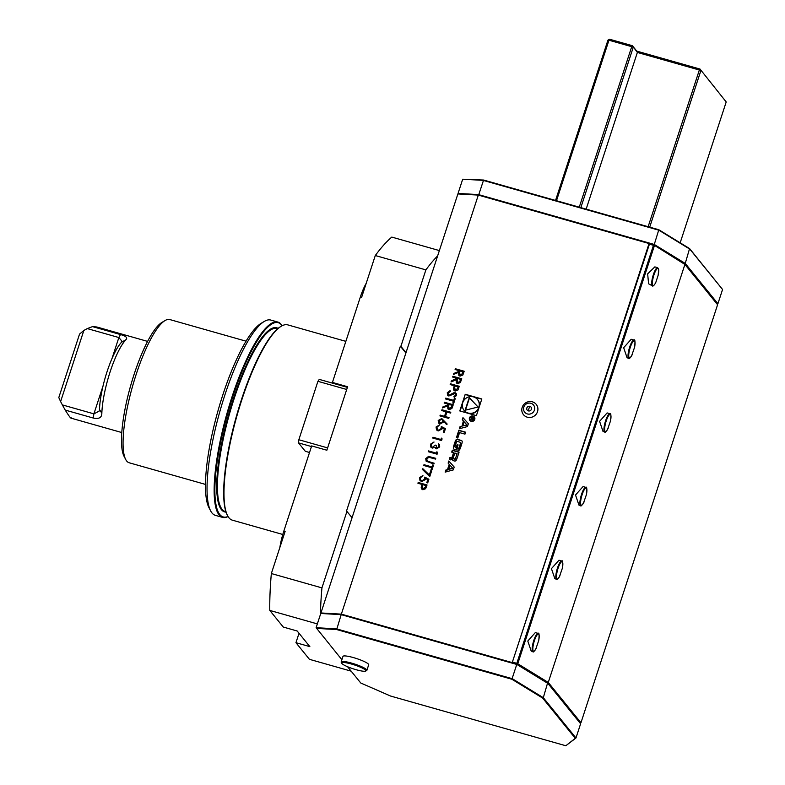 <?xml version="1.0" encoding="UTF-8"?>
<svg xmlns="http://www.w3.org/2000/svg" width="785" height="785" viewBox="0 0 785 785"><rect width="100%" height="100%" fill="white"/><g stroke="black" fill="none" stroke-linecap="round" stroke-linejoin="round"><path stroke-width="1.18" d="M452.631 377.045L452.896 376.25L461.747 378.762L460.393 382.521L457.557 383.679L456.35 382.913L456.183 379.842L451.032 381.952L451.355 380.96L456.723 378.203L452.631 377.045M448.804 396.013L447.676 395.277L447.244 392.794L450.06 390.636L450.266 391.519L448.147 393.049L449.079 395.218L453.671 392.824L456.203 393.373L456.527 395.493L454.26 397.436L453.946 396.553L455.653 395.14L454.957 393.521L448.804 396.013M448.382 394.747L450.05 395.149M455.477 393.854L454.957 393.521M445.743 398.132L453.691 400.389L454.319 398.446L455.231 398.701L453.701 403.382L452.798 403.117L453.426 401.184L445.487 398.927L445.743 398.132L453.691 400.389M444.143 403.029L444.398 402.234L453.259 404.746L451.895 408.504L449.059 409.652L447.862 408.897L447.695 405.825L442.544 407.935L442.868 406.944L448.019 404.834L448.225 404.187L444.143 403.029M441.307 426.51L445.438 428.679L444.241 432.319L443.339 432.064L444.32 429.042L442.151 427.903L441.984 428.993L438.167 430.975L436.509 429.905L436.067 426.991L439.443 424.989L436.96 427.295L437.333 429.464L438.462 430.19L441.121 428.6L441.307 426.51L445.429 428.708M440.915 439.472L441.356 438.108L442.102 438.884L441.562 440.522L432.712 438.02L432.967 437.216L440.964 439.531L441.356 438.108M436.843 448.029L438.825 446.636L438.324 443.594L439.315 444.398L439.728 446.881L436.588 448.824L435.096 447.273L432.28 448.107L430.867 447.156L430.435 444.222L434.007 441.994L431.338 444.496L431.632 446.743L432.466 447.283L435.233 445.085L436.146 445.34L436.843 448.029M436.44 453.151L436.892 451.777L437.628 452.562L437.088 454.201L428.237 451.689L428.502 450.894L436.489 453.21L436.892 451.777M428.482 456.419L435.753 458.303L435.489 459.097L428.993 457.302L426.638 458.882L427.501 461.217L434.154 463.209L433.889 464.004L426.157 461.227L425.715 458.666L428.482 456.419L435.734 458.352M427.55 461.276L434.134 463.248M423.988 464.681L431.936 466.938L432.574 464.995L433.477 465.26L431.956 469.93L431.043 469.675L431.681 467.732L423.733 465.476L423.988 464.681L431.936 466.938M429.326 474.925L430.671 470.814L431.583 471.069L429.787 476.534L422.242 469.293L422.84 468.704L429.375 474.984L430.671 470.814M424.773 477.103L428.895 479.272L427.707 482.922L426.795 482.657L427.786 479.645L425.617 478.497L425.441 479.596L421.633 481.568L419.975 480.498L419.524 477.584L422.909 475.582L420.417 477.888L420.799 480.057L421.928 480.783L424.587 479.193L424.773 477.103L428.885 479.301M417.924 483.256L418.179 482.461L427.04 484.973L425.666 488.702L422.87 489.771L421.663 489.026L421.202 487.357L422.006 484.414L417.924 483.256M461.659 426.255L460.01 426.697L459.333 428.767L467.438 426.559L468.38 423.694L462.964 417.649L462.286 419.72L463.395 420.946L461.904 426.549L460.01 426.697M471.236 421.349A2.846 2.728 -39 0 0 474.317 416.894A2.846 2.728 -39 0 0 470.392 416.57A2.846 2.728 -39 0 0 471.236 421.349M457.792 438.03L459.568 432.604L464.965 434.134L465.603 432.182L458.842 430.259L456.428 437.637L457.792 438.03M458.008 450.364A1.413 1.354 -39 0 0 459.627 449.697A10.028 9.606 -39 0 0 460.53 447.695L461.757 443.947A10.028 9.606 -39 0 0 462.208 441.818A1.413 1.354 -39 0 0 461.256 440.424L457.527 439.364A1.413 1.354 -39 0 0 455.899 440.032A10.028 9.606 -39 0 0 454.996 442.034L453.769 445.772A10.028 9.606 -39 0 0 453.328 447.901A1.413 1.354 -39 0 0 454.279 449.305L456.477 449.933L458.116 444.918L457.145 444.644L456.144 447.695L455.604 447.538A0.903 0.863 -39 0 1 455.035 446.459L456.458 442.122A0.903 0.863 -39 0 1 457.567 441.513L459.932 442.181A0.903 0.863 -39 0 1 460.491 443.27L459.078 447.607A0.903 0.863 -39 0 1 458.224 448.245L458.008 450.364M454.525 461.001A1.413 1.354 -39 0 0 456.154 460.334A10.028 9.606 -39 0 0 457.056 458.332L459.097 452.082L452.337 450.168L451.699 452.131L453.563 452.651L452.062 457.243A0.903 0.863 -39 0 1 450.943 457.851L449.923 457.557L449.285 459.519L450.315 459.814A1.413 1.354 -39 0 0 451.934 459.137A10.028 9.606 -39 0 0 452.543 457.94L452.709 457.989A10.028 9.606 -39 0 0 452.494 459.303A1.413 1.354 -39 0 0 453.445 460.697L454.525 461.001M445.154 472.128L453.269 469.921L454.201 467.055L448.794 461.011L448.117 463.081L449.216 464.308L447.479 469.616L445.831 470.058L445.154 472.128M465.23 394.266L459.774 410.938L476.387 415.648L481.833 398.976L465.23 394.266L463.14 401.694M537.47 411.811A8.193 7.85 141 0 1 527.216 417.169A8.193 7.85 141 0 1 522.231 407.229A8.193 7.85 141 0 1 532.475 401.861A8.193 7.85 141 0 1 537.47 411.811M512.095 662.56L341.347 614.135L320.928 612.967L352.053 517.737L346.931 511.418L321.938 587.886A227.356 53.92 105.8 0 0 320.417 614.518L316.11 627.696L336.529 628.863L512.32 678.721L543.308 697.688L547.636 682.842L580.615 723.76L547.959 683.47L516.972 664.503L341.181 614.645L512.193 662.677L649.058 243.527L478.31 195.092L457.89 193.934L437.637 255.881A227.356 53.92 105.8 0 0 425.882 269.883L400.89 346.352L406.012 352.661L437.637 255.881M341.347 614.135L478.31 195.092M441.769 418.542L447.185 424.067L446.508 424.548L443.702 421.182L443.486 422.134L439.992 424.018L438.619 423.135L438.197 420.475L441.769 418.542L447.185 424.067M441.68 410.555L441.945 409.75L450.796 412.262L450.541 413.067L446.91 412.037L445.419 416.59L449.049 417.62L448.784 418.415L439.934 415.913L440.199 415.108L444.506 416.335L445.998 411.772L441.68 410.555M450.178 384.572L450.433 383.777L459.294 386.279L457.93 390.017L455.133 391.077L453.926 390.341L453.465 388.673L454.26 385.729L450.178 384.572M455.094 369.529L455.349 368.734L464.21 371.246L462.846 375.004L460.01 376.152L458.813 375.397L458.646 372.325L453.495 374.425L453.818 373.444L458.97 371.334L459.176 370.687L455.094 369.529M125.669 459.441L124.01 456.232A71.729 17.005 -74.2 0 1 130.614 385.808A71.729 17.005 -74.2 0 1 161.965 322.399L165.056 320.555A74.428 17.653 105.8 0 0 132.528 386.357A74.428 17.653 105.8 0 0 125.669 459.441A74.428 17.653 105.8 0 0 129.201 462.777L205.454 484.404M60.612 401.567L58.797 397.583L79.54 334.096L83.848 330.456L60.612 401.567L62.349 404.903L93.906 413.852L99.126 411.134L99.489 409.525A43.303 10.274 -74.2 0 1 121.449 342.329L121.979 341.22L118.859 337.54L87.292 328.591L83.848 330.456M147.619 341.397L96.82 326.992L92.512 326.619L120.507 334.557C126.091 336.098 127.876 337.835 125.855 339.748A47.365 11.235 105.8 0 0 110.116 371.894A47.365 11.235 105.8 0 0 101.844 413.244C101.795 417.659 98.92 419.259 93.219 418.022L65.224 410.084C69.59 417.11 71.543 419.514 71.092 417.316M65.224 410.084L62.349 404.903M87.292 328.591L92.512 326.619M99.489 409.525L101.844 413.244M121.449 342.329L125.855 339.748M347.569 666.73L360.776 683.019L390.596 696.05L565.818 745.75L575.277 738.322L542.651 698.081L511.898 679.251L336.677 629.55L341.181 614.645L320.761 613.477L320.417 614.518M351.15 671.155L309.437 659.321L295.945 642.689L309.859 646.634L297.181 631.003L283.267 627.048L269.785 610.416A227.356 53.92 -74.2 0 1 271.345 573.541L285.132 531.357L283.866 531.003L311.674 445.919L326.854 450.227L347.608 386.74L332.428 382.432L333.164 383.335L347.402 387.368M332.428 382.432L360.236 297.358A27.063 6.417 -74.2 0 1 366.222 283.267M279.852 547.518A27.063 6.417 -74.2 0 1 283.866 531.003M269.785 610.416L317.346 623.908M400.89 346.352L400.379 346.205L346.43 511.28L346.931 511.418M360.236 297.358L361.502 297.711L375.289 255.527L425.882 269.883M321.938 587.886L271.345 573.541M439.374 250.582L391.803 237.09A227.356 53.92 -74.2 0 0 375.289 255.527M299.026 633.269L295.945 642.689M246.068 341.19L169.815 319.564A74.428 17.653 105.8 0 0 165.056 320.555M210.596 510.809L208.938 507.61A98.792 23.432 -74.2 0 1 218.044 410.604A98.792 23.432 -74.2 0 1 261.219 323.273L264.31 321.418A101.5 24.07 105.8 0 0 219.957 411.144A101.5 24.07 105.8 0 0 210.596 510.809A101.5 24.07 105.8 0 0 215.414 515.362L222.498 517.374A101.5 24.07 -74.2 0 1 231.909 397.181A101.5 24.07 -74.2 0 1 277.89 322.076A101.5 24.07 -74.2 0 1 282.178 325.716M277.89 322.076L270.805 320.064A101.5 24.07 105.8 0 0 264.31 321.418M228.062 516.53A101.5 24.07 -74.2 0 1 222.498 517.374M282.119 325.746A100.961 23.942 105.8 0 0 232.517 397.436A100.961 23.942 105.8 0 0 228.023 516.471M227.552 515.617L227.218 514.97A100.961 23.942 -74.2 0 1 236.52 415.844A100.961 23.942 -74.2 0 1 280.637 326.599L281.265 326.226A101.5 24.07 105.8 0 0 236.903 415.952A101.5 24.07 105.8 0 0 227.552 515.617A101.5 24.07 105.8 0 0 232.36 520.17L282.796 534.477M345.851 341.357L287.752 324.872A101.5 24.07 105.8 0 0 281.265 326.226M400.379 346.205L405.894 353.005M607.6 429.346L610.534 420.838C611.152 415.088 610.936 412.714 609.906 413.705L607.119 412.92L599.593 421.349L603.017 431.446L604.735 431.936A9.469 2.247 -74.2 0 1 604.97 422.879A9.469 2.247 -74.2 0 1 609.906 413.705M657.634 267.675L654.847 266.89L647.654 273.857L648.587 283.787L652.463 285.907A9.469 2.247 -74.2 0 1 651.776 284.69A9.469 2.247 -74.2 0 1 653.532 274.122A9.469 2.247 -74.2 0 1 657.634 267.675L658.664 269.255L658.164 275.201A8.929 2.119 105.8 0 0 658.644 269.49A8.929 2.119 105.8 0 0 654.808 272.611A8.929 2.119 105.8 0 0 652.463 284.376A8.929 2.119 105.8 0 0 655.858 282.266L658.164 275.201M655.328 283.316L655.858 282.266M535.802 649.018L538.736 640.511C539.344 634.761 539.138 632.386 538.098 633.377L535.321 632.592L527.795 641.031L531.209 651.118L532.927 651.609A9.469 2.247 -74.2 0 1 533.172 642.552A9.469 2.247 -74.2 0 1 538.098 633.377M631.67 355.693L634.604 347.186C635.222 341.436 635.006 339.061 633.976 340.052L631.199 339.267L623.663 347.706L627.087 357.793L628.805 358.284A9.469 2.247 -74.2 0 1 629.04 349.227A9.469 2.247 -74.2 0 1 633.976 340.052M583.53 502.989L586.464 494.491C587.072 488.741 586.866 486.357 585.826 487.357L583.049 486.563L575.523 495.001L578.938 505.098L580.664 505.579A9.469 2.247 -74.2 0 1 580.9 496.522A9.469 2.247 -74.2 0 1 585.826 487.357M559.45 576.641L562.394 568.134C563.002 562.384 562.796 560.009 561.756 561L558.979 560.215L551.443 568.644L554.867 578.741L556.585 579.232A9.469 2.247 -74.2 0 1 556.83 570.175A9.469 2.247 -74.2 0 1 561.756 561M458.342 193.964L458.057 193.424L478.477 194.592L654.268 244.449L653.846 244.969L684.903 264.427L548.273 682.44L580.959 722.749L717.588 304.737L684.903 264.427L653.866 244.979L648.989 244.155L649.156 243.644L649.666 243.792L648.989 244.155L512.36 662.177L512.703 662.825L512.772 662.197L516.815 663.345L653.444 245.322L649.401 244.174L512.193 662.677L516.883 664.012L547.636 682.842L516.903 664.012L511.898 679.251M542.651 698.081L543.308 697.688L575.974 737.979L565.818 745.75M580.615 723.76L575.974 737.979L575.277 738.322M316.11 627.696L341.877 659.714M336.677 629.55L316.492 628.402M320.761 613.477L341.652 614.312M717.304 304.188L717.912 303.707L717.225 304.05L684.598 263.809L685.246 263.417L717.912 303.707L722.563 289.488L689.897 249.198L658.919 230.221L483.118 180.364L462.699 179.206L483.599 180.04L658.821 229.74L654.268 244.449L685.246 263.417L689.573 248.57L722.563 289.488M478.595 195.18L483.599 180.04M458.057 193.424L462.699 179.206M658.821 229.74L689.573 248.57M580.272 723.093L580.959 722.749L580.341 723.24M653.866 244.979L653.444 245.322L654.396 245.734L517.766 663.757L548.273 682.44L547.626 682.832M717.588 304.737L717.235 304.06M516.903 664.012L517.766 663.757L516.815 663.345L516.903 664.012M352.053 517.737L406.012 352.661M346.705 389.488L317.925 381.324L319.25 379.39L333.164 383.335M311.468 446.557L298.496 442.877L298.84 439.737L317.925 381.324M309.525 452.494L305.316 451.296L298.496 442.877M298.84 439.737L327.62 447.901M341.75 663.286L341.23 662.295A13.531 2.169 18.1 0 1 341.171 661.902L342.966 656.388A13.531 2.169 18.1 0 1 353.672 657.663A13.531 2.169 18.1 0 1 368.695 664.797L366.889 670.312A13.531 2.169 18.1 0 1 366.615 670.596L365.614 671.087A12.717 2.031 -161.9 0 0 351.749 664.12A12.717 2.031 -161.9 0 0 341.75 663.286A12.717 2.031 -161.9 0 0 355.811 669.625A12.717 2.031 -161.9 0 0 365.614 671.087M341.171 661.902A13.531 2.169 18.1 0 1 351.866 663.188A13.531 2.169 18.1 0 1 366.889 670.312M586.159 209.124L637.371 52.448L632.376 45.707L631.719 46.678L608.954 40.221L609.611 39.25L632.376 45.707L636.763 51.123L700.004 69.051L726.203 101.952L700.004 69.051L699.347 70.022L637.371 52.448L636.763 51.123M580.841 207.623L633.23 47.336L631.719 46.678L579.261 207.171M649.715 227.15L700.858 70.679L699.347 70.022L648.135 226.708M609.611 39.25L607.933 40.163L608.954 40.221L556.496 200.715M680.173 242.81L726.203 101.952M555.544 200.44L607.933 40.163M528.334 410.889A2.433 2.335 141 0 1 526.853 407.935A2.433 2.335 141 0 1 529.895 406.336A2.433 2.335 141 0 1 531.386 409.299A2.433 2.335 141 0 1 528.334 410.889A4.062 0.971 -73.3 0 1 529.895 406.336M523.831 407.022A5.681 5.446 141 0 1 530.945 403.304A5.681 5.446 141 0 1 534.399 410.202A5.681 5.446 141 0 1 527.294 413.921A5.681 5.446 141 0 1 523.831 407.022M462.493 403.686L460.088 411.026M481.764 399.192L465.476 394.57M464.239 410.535A8.615 8.252 -39 0 0 478.713 408.524M479.37 406.532A8.615 8.252 -39 0 0 477.623 399.683M468.164 413.047A8.615 8.252 -39 0 0 477.496 399.536A8.615 8.252 -39 0 0 465.603 398.545A8.615 8.252 -39 0 0 468.164 413.047M478.075 407.022L469.244 397.612L465.112 410.241L478.075 407.022M478.036 407.032L469.244 397.612M469.479 397.916L465.485 410.153M452.7 468.194L448.765 469.263L450.07 465.26L452.945 468.498L448.765 469.263M449.216 464.308L447.725 469.911L446.076 470.362L445.537 472.03M454.201 467.075L449.04 461.305L448.372 463.356M452.709 457.989L452.955 458.283A10.028 9.606 -39 0 0 452.739 459.598A1.413 1.354 -39 0 0 452.906 460.402M453.563 452.651L452.307 457.547A0.903 0.863 -39 0 1 451.189 458.146L450.168 457.861L449.599 459.608M459.029 452.297L452.582 450.472L452.013 452.219M457.096 453.661L454.829 453.014L453.328 457.606A0.903 0.863 -39 0 0 453.887 458.685L454.476 458.852A0.903 0.863 -39 0 0 455.594 458.244L457.096 453.661L455.594 458.244M453.612 458.548A0.903 0.863 -39 0 0 454.132 458.989L453.887 458.685M455.84 458.548A0.903 0.863 -39 0 1 454.721 459.156L454.132 458.989M458.224 448.245L457.881 450.325M458.469 448.539A0.903 0.863 -39 0 0 459.323 447.901L459.078 447.607M460.452 442.622A0.903 0.863 -39 0 1 460.736 443.564L459.323 447.901M455.32 447.401A0.903 0.863 -39 0 0 455.849 447.842L455.604 447.538M458.048 445.124L457.39 444.938L456.389 447.999L455.849 447.842M462.031 441.013A1.413 1.354 -39 0 0 461.501 440.719L457.773 439.659A1.413 1.354 -39 0 0 456.144 440.336A10.028 9.606 -39 0 0 455.241 442.328L454.015 446.076A10.028 9.606 -39 0 0 453.573 448.206A1.413 1.354 -39 0 0 453.75 449.01M465.534 432.388L459.088 430.563L456.742 437.726M470.45 420.279A2.296 2.208 -39 0 0 474.209 420.201A2.296 2.208 -39 0 0 474.012 417.385M471.402 420.838A2.296 2.208 -39 0 0 473.895 417.227A2.296 2.208 -39 0 0 470.725 416.972A2.296 2.208 -39 0 0 471.402 420.838M474.434 417.051A2.846 2.728 -39 0 0 470.029 420.613M472.835 420.348L471.942 419.023L472.59 420.044L474.189 418.14L470.941 417.218L472.128 418.395L470.166 419.592L471.942 419.023L472.59 420.044M472.266 417.963L472.374 418.699L470.539 419.514M474.12 418.346L471.147 417.649M473.698 418.366L473.414 419.249A0.559 0.54 141 0 1 472.452 419.455A0.559 0.54 141 0 1 472.364 418.954L472.649 418.071L473.698 418.366L473.659 419.553A0.559 0.54 141 0 1 472.599 419.582M463.395 420.946L461.904 426.549M468.37 423.714L463.209 417.944L462.542 419.995M466.869 424.832L462.934 425.902L464.249 421.898L467.114 425.127L462.934 425.902M460.255 427.001L459.706 428.669M417.983 483.275L418.179 482.461M418.228 482.52L427.02 485.012M421.692 489.055L421.202 487.357M421.251 487.416L422.006 484.414M423.174 489.026L422.409 488.505L423.174 489.026L425.382 487.2L425.912 485.572L422.919 484.669L422.389 486.229L423.125 488.967L425.333 487.132L425.862 485.513M426.863 482.677L427.786 479.645M419.995 480.528L419.524 477.584M419.573 477.643L422.958 475.641M420.848 480.126L421.928 480.783M421.977 480.842L424.587 479.193M424.636 479.252L424.813 477.162M430.72 470.872L431.564 471.108M422.291 469.342L422.84 468.704M422.889 468.773L429.375 474.984M431.986 466.996L432.574 464.995M432.623 465.054L433.467 465.299M431.102 469.685L431.681 467.732M423.792 465.495L424.037 464.74M426.186 461.256L425.715 458.666M425.755 458.725L428.531 456.477M436.941 451.836L437.628 452.562M428.296 451.709L428.502 450.894M428.551 450.953L436.489 453.21M436.892 448.088L438.825 446.636M438.864 446.694L438.324 443.594M438.373 443.653L439.345 444.428M435.557 448.196L435.096 447.273M430.896 447.185L430.435 444.222M430.484 444.281L434.056 442.053M431.681 446.802L432.466 447.283M432.515 447.352L435.233 445.085M435.283 445.144L436.126 445.38M441.405 438.167L442.092 438.893M432.771 438.03L432.967 437.216M433.016 437.274L440.964 439.531M443.397 432.084L444.32 429.042M436.538 429.935L436.067 426.991M436.117 427.05L439.492 425.048M437.363 429.493L438.462 430.19M438.511 430.249L441.121 428.6M441.17 428.659L441.356 426.569M438.638 423.164L438.197 420.475M438.246 420.534L441.818 418.601M439.414 422.713L440.257 423.272L442.681 421.761L442.377 419.936M439.443 422.742L440.208 423.213L442.632 421.702L442.357 419.906L441.474 419.337L439.09 420.77L440.257 423.272M441.749 410.575L441.945 409.75M441.994 409.819L450.786 412.311M449.03 417.659L445.419 416.59M439.992 415.922L440.199 415.108M440.248 415.167L444.506 416.335M444.555 416.393L445.998 411.772M444.202 403.048L444.398 402.234M444.447 402.293L453.239 404.785M447.882 408.926L447.695 405.825M442.622 407.896L442.868 406.944M442.917 407.003L448.019 404.834M448.068 404.903L448.225 404.187M448.637 408.426L449.373 408.916L451.591 407.013L452.14 405.345L449.138 404.452L448.588 406.071L449.324 408.857L451.542 406.954L452.091 405.286M449.373 408.916L448.667 408.455M453.74 400.448L454.319 398.446M454.368 398.505L455.221 398.751M452.857 403.137L453.426 401.184M445.546 398.947L445.792 398.191M447.705 395.306L447.244 392.794M447.293 392.853L450.109 390.695M448.431 394.806L449.128 395.277M450.099 395.208L453.671 392.824M453.72 392.892L455.182 392.716M455.231 392.775L456.222 393.403M454.279 397.426L453.946 396.553M453.995 396.621L455.653 395.14M455.702 395.198L455.006 393.579M450.237 384.591L450.433 383.777M450.482 383.836L459.274 386.328M453.946 390.371L453.465 388.673M453.514 388.732L454.26 385.729M455.437 390.341L454.672 389.811L455.437 390.341L457.635 388.506L458.175 386.887L455.172 385.984L454.643 387.535L455.388 390.282L457.586 388.447L458.126 386.828M452.7 377.065L452.896 376.25M452.945 376.309L461.737 378.802M456.379 382.943L456.183 379.842M451.11 381.912L451.355 380.96M451.404 381.019L456.507 378.861M456.556 378.92L456.723 378.203M457.135 382.442L457.871 382.943L460.088 381.029L460.628 379.361L457.626 378.468L457.086 380.087L457.822 382.874L460.039 380.97L460.579 379.302M457.871 382.943L457.155 382.481M455.153 369.549L455.349 368.734M455.398 368.793L464.19 371.285M458.832 375.426L458.646 372.325M453.573 374.396L453.818 373.444M453.867 373.503L458.97 371.334M459.019 371.393L459.176 370.687M459.588 374.926L460.324 375.416L462.542 373.513L463.091 371.845L460.088 370.942L459.539 372.571L460.275 375.358L462.493 373.444L463.042 371.786M460.324 375.416L459.617 374.955M93.219 418.022L93.906 413.852L103.07 385.837M111.941 358.706L118.859 337.54L120.507 334.557M226.021 512.124A95.682 22.686 -74.2 0 1 233.459 398.613A95.682 22.686 -74.2 0 1 278.125 328.395M277.802 328.67L277.164 328.483A95.142 22.559 105.8 0 0 234.067 398.878A95.142 22.559 105.8 0 0 225.246 511.535L225.884 511.722M610.436 421.231A8.929 2.119 105.8 0 0 609.876 414.401A8.929 2.119 105.8 0 0 605.608 423.017A8.929 2.119 105.8 0 0 604.941 431.112A8.929 2.119 105.8 0 0 608.13 428.296M538.638 640.903A8.929 2.119 105.8 0 0 538.078 634.074A8.929 2.119 105.8 0 0 533.81 642.689A8.929 2.119 105.8 0 0 533.143 650.785A8.929 2.119 105.8 0 0 536.322 647.968M634.506 347.578A8.929 2.119 105.8 0 0 633.946 340.749A8.929 2.119 105.8 0 0 629.688 349.364A8.929 2.119 105.8 0 0 629.011 357.46A8.929 2.119 105.8 0 0 632.2 354.643M586.366 494.874A8.929 2.119 105.8 0 0 585.806 488.044A8.929 2.119 105.8 0 0 581.538 496.67A8.929 2.119 105.8 0 0 580.871 504.755A8.929 2.119 105.8 0 0 584.06 501.939M562.295 568.526A8.929 2.119 105.8 0 0 561.736 561.697A8.929 2.119 105.8 0 0 557.468 570.312A8.929 2.119 105.8 0 0 556.791 578.408A8.929 2.119 105.8 0 0 559.98 575.591M121.773 432.535L70.974 418.13M604.735 431.936C604.764 433.055 605.834 431.986 607.943 428.728M652.463 285.907C652.698 286.711 654.553 284.994 655.671 282.708M532.927 651.609C532.966 652.727 534.035 651.668 536.145 648.41M628.805 358.284C628.834 359.402 629.904 358.343 632.013 355.085M580.664 505.579C580.694 506.698 581.764 505.638 583.873 502.38M556.585 579.232C556.624 580.351 557.693 579.281 559.803 576.033"/></g></svg>
